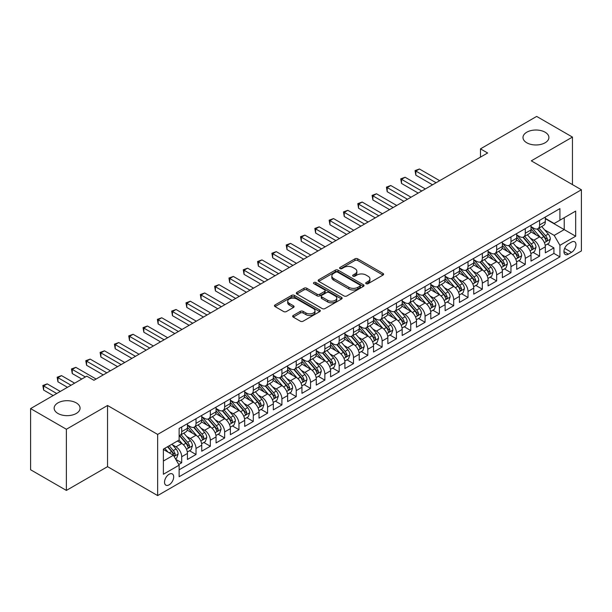 <?xml version="1.0" encoding="UTF-8"?>
<svg xmlns="http://www.w3.org/2000/svg" width="612" height="612" viewBox="0 0 612 612"><rect width="100%" height="100%" fill="white"/><g stroke="black" fill="none" stroke-linecap="round" stroke-linejoin="round"><path stroke-width="0.92" d="M366.129 283.685A1.392 0.803 0 0 0 368.095 283.685L383.028 275.063A1.989 1.147 0 0 0 383.609 274.252A1.989 1.147 0 0 0 383.028 273.442L357.737 258.838A1.989 1.147 0 0 0 354.922 258.838L339.997 267.459A1.392 0.803 0 0 0 339.584 268.033A1.392 0.803 0 0 0 339.997 268.599A1.392 0.803 0 0 0 341.963 268.599L343.89 267.482A6.357 3.672 0 0 1 352.887 267.482L354.998 268.699A6.357 3.672 0 0 1 356.857 271.292A6.357 3.672 0 0 1 354.998 273.893L353.063 275.01A1.392 0.803 0 0 0 352.657 275.576A1.392 0.803 0 0 0 353.063 276.142A1.392 0.803 0 0 0 355.029 276.142L356.964 275.025A6.357 3.672 0 0 1 365.953 275.025L368.064 276.242A6.357 3.672 0 0 1 369.923 278.843A6.357 3.672 0 0 1 368.064 281.436L366.129 282.553A1.392 0.803 0 0 0 365.724 283.119A1.392 0.803 0 0 0 366.129 283.685L366.129 282.553M76.27 402.887A12.959 7.482 0 0 0 62.149 401.265A12.959 7.482 0 0 0 54.147 408.181A12.959 7.482 0 0 0 57.941 413.467A12.959 7.482 0 0 0 72.063 415.089A12.959 7.482 0 0 0 80.065 408.181A12.959 7.482 0 0 0 76.27 402.887M545.108 132.207A12.959 7.482 0 0 0 530.986 130.585A12.959 7.482 0 0 0 522.992 137.493A12.959 7.482 0 0 0 526.787 142.787A12.959 7.482 0 0 0 540.909 144.401A12.959 7.482 0 0 0 548.903 137.493A12.959 7.482 0 0 0 545.108 132.207M169.103 484.834A6.48 3.741 120 0 0 173.341 479.127A6.48 3.741 120 0 0 172.347 473.94A6.48 3.741 120 0 0 169.103 474.262A6.48 3.741 120 0 0 164.873 479.969A6.48 3.741 120 0 0 165.867 485.155A6.48 3.741 120 0 0 169.103 484.834M293.24 315.471A1.989 1.147 0 0 0 292.651 316.282A1.989 1.147 0 0 0 293.24 317.093L300.331 321.185A1.989 1.147 0 0 0 303.147 321.185L319.724 311.615A1.989 1.147 0 0 0 320.305 310.804A1.989 1.147 0 0 0 319.724 309.993L294.433 295.389A1.989 1.147 0 0 0 291.618 295.389L275.04 304.96A1.989 1.147 0 0 0 274.459 305.77A1.989 1.147 0 0 0 275.04 306.589L283.608 311.531A1.989 1.147 0 0 0 286.424 311.531L293.515 307.438A1.989 1.147 0 0 0 294.097 306.627A1.989 1.147 0 0 0 293.515 305.816L289.269 303.361A5.317 3.068 0 0 1 287.709 301.188A5.317 3.068 0 0 1 290.991 298.358A5.317 3.068 0 0 1 296.782 299.023L313.436 308.632A5.317 3.068 0 0 1 314.996 310.804A5.317 3.068 0 0 1 311.715 313.642A5.317 3.068 0 0 1 305.916 312.977L303.147 311.37A1.989 1.147 0 0 0 300.331 311.37L293.24 315.471L293.24 317.093M107.544 405.488L66.387 429.257L30.6 408.594L30.6 469.756L66.387 490.419L107.544 466.658L157.651 495.582L157.651 434.421L107.544 405.488L107.544 466.658M572.449 184.602L572.449 137.08L531.293 160.841L581.4 189.774L157.651 434.421M572.449 137.08L536.663 116.418L480.474 148.861L480.474 157.123M30.6 408.594L86.789 376.151L93.95 380.282L487.634 152.992L480.474 148.861M344.036 295.956A1.989 1.147 0 0 0 346.843 295.956L363.429 286.385A1.989 1.147 0 0 0 364.01 285.575A1.989 1.147 0 0 0 363.429 284.764L338.13 270.16A1.989 1.147 0 0 0 335.322 270.16L318.737 279.73A1.989 1.147 0 0 0 318.156 280.541A1.989 1.147 0 0 0 318.737 281.352L344.036 295.956M314.446 283.991A1.392 0.803 0 0 1 315.861 284.182L315.861 282.53L341.572 297.378A1.989 1.147 0 0 1 342.154 298.189A1.989 1.147 0 0 1 341.572 299L324.995 308.57A1.989 1.147 0 0 1 322.18 308.57L296.889 293.967L296.889 292.345A1.989 1.147 0 0 0 296.307 293.156A1.989 1.147 0 0 0 296.889 293.967M296.889 292.345L303.988 288.252A1.989 1.147 0 0 1 306.796 288.252L317.054 294.173A1.989 1.147 0 0 0 319.862 294.173L324.574 291.457A1.989 1.147 0 0 0 325.156 290.646A1.989 1.147 0 0 0 324.574 289.836L313.895 283.67A1.392 0.803 0 0 1 313.482 283.096A1.392 0.803 0 0 1 314.346 282.354A1.392 0.803 0 0 1 315.861 282.53M178.735 464.485L181.703 462.771L175.759 459.337M172.385 444.74L175.981 446.821A8.101 4.674 60 0 1 181.703 456.736L187.433 453.431L187.433 459.467L196.016 454.502L189.506 450.746M186.698 436.478L190.294 438.552A8.101 4.674 60 0 1 196.016 448.474L201.746 445.161L201.746 451.197L210.337 446.24L203.819 442.476M201.011 428.209L204.607 430.29A8.101 4.674 60 0 1 210.337 440.204L216.059 436.899L216.059 442.935L224.65 437.978L218.14 434.214M215.332 419.947L218.928 422.02A8.101 4.674 60 0 1 224.65 431.942L230.38 428.637L230.38 434.665L238.963 429.708L232.453 425.944M229.645 411.685L233.241 413.758A8.101 4.674 60 0 1 238.963 423.672L244.693 420.368L244.693 426.403L253.284 421.446L246.766 417.682M243.958 403.415L247.554 405.488A8.101 4.674 60 0 1 253.284 415.41L259.006 412.106L259.006 418.141L267.597 413.177L261.087 409.42M258.279 395.153L261.875 397.226A8.101 4.674 60 0 1 267.597 407.148L273.327 403.836L273.327 409.872L281.91 404.914L275.4 401.151M272.592 386.883L276.188 388.964A8.101 4.674 60 0 1 281.91 398.879L287.64 395.574L287.64 401.61L296.231 396.645L289.713 392.889M286.906 378.621L290.501 380.695A8.101 4.674 60 0 1 296.231 390.617L301.953 387.312L301.953 393.34L310.544 388.383L304.034 384.619M301.226 370.359L304.822 372.433A8.101 4.674 60 0 1 310.544 382.347L316.274 379.042L316.274 385.078L324.857 380.121L318.347 376.357M315.54 362.09L319.135 364.163A8.101 4.674 60 0 1 324.857 374.085L330.587 370.78L330.587 376.808L339.178 371.851L332.66 368.095M329.853 353.828L333.448 355.901A8.101 4.674 60 0 1 339.178 365.815L344.9 362.511L344.9 368.546L353.491 363.589L346.981 359.825M344.173 345.558L347.769 347.639A8.101 4.674 60 0 1 353.491 357.553L359.221 354.249L359.221 360.284L367.812 355.32L361.294 351.563M358.487 337.296L362.082 339.369A8.101 4.674 60 0 1 367.812 349.291L373.534 345.987L373.534 352.015L382.125 347.058L375.607 343.294M372.8 329.026L376.395 331.107A8.101 4.674 60 0 1 382.125 341.022L387.847 337.717L387.847 343.753L396.438 338.796L389.928 335.032M387.121 320.764L390.716 322.838A8.101 4.674 60 0 1 396.438 332.76L402.168 329.455L402.168 335.483L410.759 330.526L404.241 326.77M401.434 312.502L405.029 314.576A8.101 4.674 60 0 1 410.759 324.49L416.481 321.185L416.481 327.221L425.072 322.264L418.554 318.5M415.755 304.233L419.342 306.314A8.101 4.674 60 0 1 425.072 316.228L430.794 312.923L430.794 318.959L439.385 313.994L432.875 310.238M430.068 295.971L433.663 298.044A8.101 4.674 60 0 1 439.385 307.966L445.115 304.654L445.115 310.689L453.706 305.732L447.188 301.968M444.381 287.701L447.976 289.782A8.101 4.674 60 0 1 453.706 299.696L459.428 296.392L459.428 302.427L468.019 297.47L461.502 293.706M458.702 279.439L462.289 281.512A8.101 4.674 60 0 1 468.019 291.434L473.742 288.13L473.742 294.158L482.332 289.201L475.822 285.444M473.015 271.177L476.61 273.25A8.101 4.674 60 0 1 482.332 283.165L488.062 279.86L488.062 285.896L496.653 280.939L490.136 277.175M487.328 262.908L490.923 264.981A8.101 4.674 60 0 1 496.653 274.903L502.376 271.598L502.376 277.634L510.966 272.669L504.456 268.913M501.649 254.646L505.237 256.719A8.101 4.674 60 0 1 510.966 266.641L516.696 263.328L516.696 269.364L525.28 264.407L518.769 260.643M515.962 246.376L519.557 248.457A8.101 4.674 60 0 1 525.28 258.371L531.009 255.066L531.009 261.102L539.6 256.137L539.6 250.109A8.101 4.674 -120 0 0 533.871 240.187L530.275 238.114M533.083 252.381L539.6 256.137M187.433 453.431A8.101 4.674 -120 0 0 181.703 443.509L177.411 441.03M201.746 445.161A8.101 4.674 -120 0 0 196.016 435.247L187.165 430.137M216.059 436.899A8.101 4.674 -120 0 0 210.337 426.985L201.478 421.867M230.38 428.637A8.101 4.674 -120 0 0 224.65 418.715L215.799 413.605M244.693 420.368A8.101 4.674 -120 0 0 238.963 410.453L230.112 405.343M259.006 412.106A8.101 4.674 -120 0 0 253.284 402.183L244.425 397.073M273.327 403.836A8.101 4.674 -120 0 0 267.597 393.921L258.746 388.811M287.64 395.574A8.101 4.674 -120 0 0 281.91 385.652L273.059 380.542M301.953 387.312A8.101 4.674 -120 0 0 296.231 377.39L287.38 372.28M316.274 379.042A8.101 4.674 -120 0 0 310.544 369.128L301.693 364.01M330.587 370.78A8.101 4.674 -120 0 0 324.857 360.858L316.006 355.748M344.9 362.511A8.101 4.674 -120 0 0 339.178 352.596L330.327 347.486M359.221 354.249A8.101 4.674 -120 0 0 353.491 344.327L344.64 339.216M373.534 345.987A8.101 4.674 -120 0 0 367.812 336.065L358.953 330.954M387.847 337.717A8.101 4.674 -120 0 0 382.125 327.803L373.274 322.685M402.168 329.455A8.101 4.674 -120 0 0 396.438 319.533L387.587 314.423M416.481 321.185A8.101 4.674 -120 0 0 410.759 311.271L401.9 306.161M430.794 312.923A8.101 4.674 -120 0 0 425.072 303.001L416.221 297.891M445.115 304.654A8.101 4.674 -120 0 0 439.385 294.739L430.534 289.629M459.428 296.392A8.101 4.674 -120 0 0 453.706 286.477L444.848 281.359M473.742 288.13A8.101 4.674 -120 0 0 468.019 278.208L459.168 273.097M488.062 279.86A8.101 4.674 -120 0 0 482.332 269.946L473.481 264.835M502.376 271.598A8.101 4.674 -120 0 0 496.653 261.676L487.795 256.566M516.696 263.328A8.101 4.674 -120 0 0 510.966 253.414L502.115 248.304M531.009 255.066A8.101 4.674 -120 0 0 525.28 245.144L516.429 240.034M571.524 242.092L568.372 243.905A6.273 3.626 120 0 0 564.272 249.436A6.273 3.626 120 0 0 565.236 254.47A6.273 3.626 120 0 0 568.372 254.156L571.524 252.335A6.273 3.626 120 0 0 575.624 246.812A6.273 3.626 120 0 0 574.66 241.778A6.273 3.626 120 0 0 571.524 242.092M157.651 495.582L581.4 250.935L581.4 189.774M163.381 461.035L173.403 455.252L179.125 465.166L179.125 476.74L559.926 256.887L559.926 245.313L554.197 235.398L544.596 229.852M179.125 465.166L163.381 474.254L163.381 449.132L179.125 440.043L179.125 428.469L559.926 208.615L559.926 220.19L575.67 211.094L575.67 236.224L559.926 245.313M187.433 424.996L190.294 426.648A8.101 4.674 60 0 0 194.341 427.054L200.07 423.749A8.101 4.674 -120 0 0 201.746 420.039L201.746 415.41M201.746 416.734L204.607 418.386A8.101 4.674 60 0 0 208.654 418.784L214.384 415.479A8.101 4.674 -120 0 0 216.059 411.777L216.059 407.141M216.059 408.464L218.928 410.117A8.101 4.674 60 0 0 222.975 410.522L228.697 407.217A8.101 4.674 -120 0 0 230.38 403.507L230.38 398.879M230.38 400.202L233.241 401.854A8.101 4.674 60 0 0 237.288 402.252L243.018 398.947A8.101 4.674 -120 0 0 244.693 395.245L244.693 390.617M244.693 391.94L247.554 393.593A8.101 4.674 60 0 0 251.608 393.99L257.331 390.685A8.101 4.674 -120 0 0 259.006 386.975L259.006 382.347M259.006 383.67L261.875 385.323A8.101 4.674 60 0 0 265.922 385.728L271.644 382.416A8.101 4.674 -120 0 0 273.327 378.713L273.327 374.085M273.327 375.408L276.188 377.061A8.101 4.674 60 0 0 280.235 377.459L285.965 374.154A8.101 4.674 -120 0 0 287.64 370.444L287.64 365.815M287.64 367.139L290.501 368.791A8.101 4.674 60 0 0 294.556 369.197L300.278 365.892A8.101 4.674 -120 0 0 301.953 362.182L301.953 357.553M301.953 358.877L304.822 360.529A8.101 4.674 60 0 0 308.869 360.927L314.591 357.622A8.101 4.674 -120 0 0 316.274 353.92L316.274 349.291M316.274 350.615L319.135 352.267A8.101 4.674 60 0 0 323.182 352.665L328.912 349.36A8.101 4.674 -120 0 0 330.587 345.65L330.587 341.022M330.587 342.345L333.448 343.998A8.101 4.674 60 0 0 337.503 344.403L343.225 341.091A8.101 4.674 -120 0 0 344.9 337.388L344.9 332.76M344.9 334.083L347.769 335.736A8.101 4.674 60 0 0 351.816 336.133L357.538 332.829A8.101 4.674 -120 0 0 359.221 329.118L359.221 324.49M359.221 325.813L362.082 327.466A8.101 4.674 60 0 0 366.129 327.871L371.859 324.567A8.101 4.674 -120 0 0 373.534 320.856L373.534 316.228M373.534 317.552L376.395 319.204A8.101 4.674 60 0 0 380.45 319.602L386.172 316.297A8.101 4.674 -120 0 0 387.847 312.594L387.847 307.966M387.847 309.282L390.716 310.942A8.101 4.674 60 0 0 394.763 311.34L400.493 308.035A8.101 4.674 -120 0 0 402.168 304.325L402.168 299.696M402.168 301.02L405.029 302.672A8.101 4.674 60 0 0 409.076 303.078L414.806 299.765A8.101 4.674 -120 0 0 416.481 296.063L416.481 291.434M416.481 292.758L419.342 294.41A8.101 4.674 60 0 0 423.397 294.808L429.119 291.503A8.101 4.674 -120 0 0 430.794 287.793L430.794 283.165M430.794 284.488L433.663 286.141A8.101 4.674 60 0 0 437.71 286.546L443.44 283.241A8.101 4.674 -120 0 0 445.115 279.531L445.115 274.903M445.115 276.226L447.976 277.879A8.101 4.674 60 0 0 452.023 278.276L457.753 274.972A8.101 4.674 -120 0 0 459.428 271.269L459.428 266.633M459.428 267.957L462.289 269.609A8.101 4.674 60 0 0 466.344 270.014L472.066 266.71A8.101 4.674 -120 0 0 473.742 262.999L473.742 258.371M473.742 259.695L476.61 261.347A8.101 4.674 60 0 0 480.657 261.745L486.387 258.44A8.101 4.674 -120 0 0 488.062 254.737L488.062 250.109M488.062 251.433L490.923 253.085A8.101 4.674 60 0 0 494.97 253.483L500.7 250.178A8.101 4.674 -120 0 0 502.376 246.468L502.376 241.839M502.376 243.163L505.237 244.815A8.101 4.674 60 0 0 509.291 245.221L515.013 241.916A8.101 4.674 -120 0 0 516.696 238.206L516.696 233.577M516.696 234.901L519.557 236.553A8.101 4.674 60 0 0 523.604 236.951L529.334 233.646A8.101 4.674 -120 0 0 531.009 229.936L531.009 225.308M179.125 469.794L553.914 253.414L553.914 247.875L545.323 252.833L545.323 246.804A8.101 4.674 -120 0 0 539.6 236.882L530.742 231.772M531.009 226.631L533.871 228.284A8.101 4.674 -120 0 0 537.917 228.689A8.101 4.674 -120 0 0 539.6 224.979L539.6 220.351M537.917 228.689L543.647 225.384A8.101 4.674 -120 0 0 545.323 221.674L545.323 217.046M181.703 426.977L181.703 431.613A8.101 4.674 60 0 1 180.027 435.316A8.101 4.674 60 0 1 179.125 435.645M180.027 435.316L185.75 432.011A8.101 4.674 -120 0 0 187.433 428.301L187.433 423.672M196.016 418.715L196.016 423.343A8.101 4.674 60 0 1 194.341 427.054M210.337 410.453L210.337 415.081A8.101 4.674 60 0 1 208.654 418.784M224.65 402.183L224.65 406.812A8.101 4.674 60 0 1 222.975 410.522M238.963 393.921L238.963 398.55A8.101 4.674 60 0 1 237.288 402.252M253.284 385.652L253.284 390.28A8.101 4.674 60 0 1 251.608 393.99M267.597 377.39L267.597 382.018A8.101 4.674 60 0 1 265.922 385.728M281.91 369.128L281.91 373.756A8.101 4.674 60 0 1 280.235 377.459M296.231 360.858L296.231 365.486A8.101 4.674 60 0 1 294.556 369.197M310.544 352.596L310.544 357.224A8.101 4.674 60 0 1 308.869 360.927M324.857 344.327L324.857 348.955A8.101 4.674 60 0 1 323.182 352.665M339.178 336.065L339.178 340.693A8.101 4.674 60 0 1 337.503 344.403M353.491 327.803L353.491 332.431A8.101 4.674 60 0 1 351.816 336.133M367.812 319.533L367.812 324.161A8.101 4.674 60 0 1 366.129 327.871M382.125 311.271L382.125 315.899A8.101 4.674 60 0 1 380.45 319.602M396.438 303.001L396.438 307.629A8.101 4.674 60 0 1 394.763 311.34M410.759 294.739L410.759 299.367A8.101 4.674 60 0 1 409.076 303.078M425.072 286.47L425.072 291.105A8.101 4.674 60 0 1 423.397 294.808M439.385 278.208L439.385 282.836A8.101 4.674 60 0 1 437.71 286.546M453.706 269.946L453.706 274.574A8.101 4.674 60 0 1 452.023 278.276M468.019 261.676L468.019 266.304A8.101 4.674 60 0 1 466.344 270.014M482.332 253.414L482.332 258.042A8.101 4.674 60 0 1 480.657 261.745M496.653 245.144L496.653 249.773A8.101 4.674 60 0 1 494.97 253.483M510.966 236.882L510.966 241.511A8.101 4.674 60 0 1 509.291 245.221M525.28 228.62L525.28 233.248A8.101 4.674 60 0 1 523.604 236.951M525.28 258.371L525.28 264.407M510.966 266.641L510.966 272.669M496.653 274.903L496.653 280.939M482.332 283.165L482.332 289.201M468.019 291.434L468.019 297.47M453.706 299.696L453.706 305.732M439.385 307.966L439.385 313.994M425.072 316.228L425.072 322.264M410.759 324.49L410.759 330.526M396.438 332.76L396.438 338.796M382.125 341.022L382.125 347.058M367.812 349.291L367.812 355.32M353.491 357.553L353.491 363.589M339.178 365.815L339.178 371.851M324.857 374.085L324.857 380.121M310.544 382.347L310.544 388.383M296.231 390.617L296.231 396.645M281.91 398.879L281.91 404.914M267.597 407.148L267.597 413.177M253.284 415.41L253.284 421.446M238.963 423.672L238.963 429.708M224.65 431.942L224.65 437.978M210.337 440.204L210.337 446.24M196.016 448.474L196.016 454.502M181.703 456.736L181.703 462.771M173.403 455.252L163.381 449.46M554.197 235.398L564.218 229.607L564.218 217.704L575.67 211.094M545.323 218.698L575.67 236.224M545.323 218.369L554.197 223.495L559.926 220.19M66.387 429.257L66.387 490.419M547.403 244.112L553.914 247.875M553.914 253.414L559.926 256.887M366.687 283.884L368.064 283.088A6.357 3.672 0 0 0 369.923 280.495L369.923 278.843M356.857 271.292L356.857 272.944A6.357 3.672 0 0 1 354.998 275.545L353.621 276.341M383.005 275.079L357.737 260.498A1.989 1.147 0 0 0 354.922 260.498L340.547 268.79M363.398 286.401L338.13 271.812A1.989 1.147 0 0 0 335.322 271.812L318.768 281.367M359.91 286.141A1.392 0.803 0 0 0 360.323 285.575A1.392 0.803 0 0 0 359.91 285.008L337.709 272.187A1.392 0.803 0 0 0 335.743 272.187L333.708 273.365A6.357 3.672 0 0 0 331.842 275.958A6.357 3.672 0 0 0 333.708 278.559L348.878 287.319A6.357 3.672 0 0 0 357.875 287.319L359.91 286.141L359.91 287.793A1.392 0.803 0 0 0 360.323 287.227L360.323 285.575M331.842 275.958L331.842 277.611A6.357 3.672 0 0 0 333.708 280.212L333.708 278.559M359.91 287.793L357.875 288.971A6.357 3.672 0 0 1 348.878 288.971L333.708 280.212M296.919 293.982L303.988 289.904L303.988 288.252M325.156 290.646L325.156 292.299A1.989 1.147 0 0 1 324.574 293.11L319.862 295.825A1.989 1.147 0 0 1 317.054 295.825L306.796 289.904A1.989 1.147 0 0 0 303.988 289.904M315.861 284.182L341.55 299.016M327.695 300.316A5.317 3.068 0 0 0 333.494 300.982A5.317 3.068 0 0 0 336.776 298.151A5.317 3.068 0 0 0 335.215 295.978L329.348 292.59A1.989 1.147 0 0 0 326.54 292.59L321.836 295.305A1.989 1.147 0 0 0 321.246 296.116A1.989 1.147 0 0 0 321.836 296.935L327.695 300.316L327.695 301.968A5.317 3.068 0 0 0 333.494 302.634A5.317 3.068 0 0 0 336.776 299.803L336.776 298.151M321.246 296.116L321.246 297.776A1.989 1.147 0 0 0 321.836 298.587L321.836 296.935M327.695 301.968L321.836 298.587M314.996 310.804L314.996 312.457A5.317 3.068 0 0 1 311.715 315.295A5.317 3.068 0 0 1 305.916 314.629L303.147 313.023A1.989 1.147 0 0 0 300.331 313.023L293.263 317.108M287.709 301.188L287.709 302.841A5.317 3.068 0 0 0 289.269 305.013L289.269 303.361M293.492 307.453L289.269 305.013M319.701 311.63L294.433 297.042A1.989 1.147 0 0 0 291.618 297.042L275.063 306.604M545.2 245.381L548.903 243.247L550.333 239.116A5.363 3.098 -120 0 0 548.245 234.075L541.704 226.501M540.396 237.402L532.639 228.421A15.491 8.943 -120 0 0 531.009 226.723M536.143 234.886L531.797 229.86A12.86 7.42 -120 0 0 531.009 228.995M439.676 180.678L419.419 168.989L415.839 171.054L415.839 175.185L432.516 184.809M537.191 228.98L543.808 236.637A5.363 3.098 60 0 1 545.72 240.332C546.524 241.411 547.097 241.082 547.434 239.346A5.363 3.098 -120 0 0 545.522 235.651L538.981 228.077M537.581 228.857L544.688 237.081A2.731 1.576 60 0 1 545.376 238.152L547.434 239.346M545.72 240.332L546.111 240.967M415.839 175.185L415.051 170.595L436.096 182.743M415.051 170.595L419.419 168.989M530.887 253.651L534.59 251.509L536.02 247.378A5.363 3.098 -120 0 0 533.932 242.344L527.391 234.771M526.075 245.672L518.318 236.691A15.491 8.943 -120 0 0 516.696 234.985M521.822 243.148L517.484 238.129A12.86 7.42 -120 0 0 516.696 237.265M425.355 188.947L405.098 177.25L401.526 179.316L401.526 183.447L418.203 193.078M522.878 237.242L529.495 244.907A5.363 3.098 60 0 1 531.407 248.602C532.211 249.681 532.784 249.352 533.121 247.608A5.363 3.098 -120 0 0 531.208 243.913L524.668 236.339M523.268 237.119L530.375 245.351A2.731 1.576 60 0 1 531.063 246.422L533.121 247.608M531.407 248.602L531.797 249.237M401.526 183.447L400.738 178.865L421.775 191.013M400.738 178.865L405.098 177.25M516.574 261.913L520.269 259.779L521.699 255.648A5.363 3.098 -120 0 0 519.611 250.606L513.07 243.033M511.762 253.934L504.005 244.953A15.491 8.943 -120 0 0 502.376 243.255M507.509 251.417L503.171 246.391A12.86 7.42 -120 0 0 502.376 245.527M411.042 197.209L390.785 185.513L387.205 187.578L387.205 191.717L403.882 201.34M508.557 245.511L515.174 253.169A5.363 3.098 60 0 1 517.086 256.864C517.897 257.943 518.463 257.614 518.808 255.87A5.363 3.098 -120 0 0 516.895 252.175L510.354 244.601M508.947 245.381L516.054 253.613A2.731 1.576 60 0 1 516.75 254.684L518.808 255.87M517.086 256.864L517.477 257.499M387.205 191.717L386.417 187.127L407.462 199.275M386.417 187.127L390.785 185.513M502.253 270.175L505.956 268.041L507.386 263.91A5.363 3.098 -120 0 0 505.298 258.868L498.757 251.303M497.449 262.204L489.692 253.223A15.491 8.943 -120 0 0 488.062 251.517M493.196 259.679L488.85 254.661A12.86 7.42 -120 0 0 488.062 253.796M396.729 205.471L376.472 193.782L372.892 195.848L372.892 199.979L389.569 209.61M494.244 253.773L500.861 261.431A5.363 3.098 60 0 1 502.773 265.134C503.577 266.212 504.15 265.876 504.487 264.139A5.363 3.098 -120 0 0 502.574 260.444L496.034 252.871M494.634 253.651L501.741 261.882A2.731 1.576 60 0 1 502.429 262.946L504.487 264.139M502.773 265.134L503.163 265.769M372.892 199.979L372.104 195.389L393.149 207.544M372.104 195.389L376.472 193.782M487.94 278.445L491.643 276.31L493.073 272.172A5.363 3.098 -120 0 0 490.985 267.138L484.444 259.565M483.128 270.466L475.371 261.485A15.491 8.943 -120 0 0 473.742 259.786M478.875 267.949L474.537 262.923A12.86 7.42 -120 0 0 473.742 262.058M382.408 213.741L362.151 202.044L358.578 204.11L358.578 208.241L375.255 217.872M479.93 262.043L486.548 269.701A5.363 3.098 60 0 1 488.46 273.396C489.263 274.474 489.837 274.145 490.174 272.401A5.363 3.098 -120 0 0 488.261 268.706L481.721 261.133M480.321 261.913L487.427 270.144A2.731 1.576 60 0 1 488.116 271.215L490.174 272.401M488.46 273.396L488.85 274.031M358.578 208.241L357.791 203.658L378.828 215.807M357.791 203.658L362.151 202.044M473.627 286.707L477.322 284.572L478.752 280.441A5.363 3.098 -120 0 0 476.664 275.4L470.123 267.827M468.815 278.735L461.058 269.754A15.491 8.943 -120 0 0 459.428 268.048M464.562 276.211L460.224 271.185A12.86 7.42 -120 0 0 459.428 270.328M368.095 222.003L347.838 210.314L344.258 212.379L344.258 216.51L360.935 226.142M465.61 270.305L472.227 277.963A5.363 3.098 60 0 1 474.139 281.658C474.95 282.736 475.516 282.407 475.861 280.671A5.363 3.098 -120 0 0 473.948 276.976L467.407 269.402M466 270.183L473.107 278.406A2.731 1.576 60 0 1 473.795 279.477L475.861 280.671M474.139 281.658L474.529 282.293M344.258 216.51L343.47 211.92L364.515 224.069M343.47 211.92L347.838 210.314M459.306 294.976L463.009 292.834L464.439 288.703A5.363 3.098 -120 0 0 462.351 283.67L455.81 276.096M454.502 286.997L446.745 278.016A15.491 8.943 -120 0 0 445.115 276.31M450.241 284.481L445.903 279.454A12.86 7.42 -120 0 0 445.115 278.59M353.782 230.273L333.525 218.576L329.945 220.641L329.945 224.772L346.622 234.404M451.296 278.567L457.914 286.232A5.363 3.098 60 0 1 459.826 289.927C460.629 291.006 461.203 290.677 461.54 288.933A5.363 3.098 -120 0 0 459.627 285.238L453.087 277.664M451.687 278.445L458.793 286.676A2.731 1.576 60 0 1 459.482 287.747L461.54 288.933M459.826 289.927L460.216 290.562M329.945 224.772L329.157 220.19L350.202 232.338M329.157 220.19L333.525 218.576M444.993 303.238L448.695 301.104L450.126 296.973A5.363 3.098 -120 0 0 448.038 291.932L441.497 284.358M440.181 295.259L432.424 286.278A15.491 8.943 -120 0 0 430.794 284.58M435.928 292.743L431.59 287.716A12.86 7.42 -120 0 0 430.794 286.852M339.461 238.535L319.204 226.838L315.624 228.903L315.624 233.042L332.308 242.666M436.983 286.837L443.593 294.494A5.363 3.098 60 0 1 445.513 298.189C446.316 299.268 446.89 298.939 447.227 297.202A5.363 3.098 -120 0 0 445.314 293.5L438.773 285.926M437.373 286.707L444.48 294.938A2.731 1.576 60 0 1 445.169 296.009L447.227 297.202M445.513 298.189L445.903 298.824M315.624 233.042L314.843 228.452L335.881 240.6M314.843 228.452L319.204 226.838M430.68 311.5L434.375 309.366L435.805 305.235A5.363 3.098 -120 0 0 433.717 300.201L427.176 292.628M425.868 303.529L418.111 294.548A15.491 8.943 -120 0 0 416.481 292.842M421.614 301.005L417.277 295.986A12.86 7.42 -120 0 0 416.481 295.122M325.148 246.804L304.891 235.107L301.311 237.173L301.311 241.304L317.988 250.935M422.663 295.099L429.28 302.756A5.363 3.098 60 0 1 431.192 306.459C432.003 307.538 432.569 307.201 432.913 305.464A5.363 3.098 -120 0 0 431.001 301.77L424.46 294.196M423.053 294.976L430.159 303.208A2.731 1.576 60 0 1 430.848 304.271L432.913 305.464M431.192 306.459L431.582 307.094M301.311 241.304L300.523 236.714L321.568 248.87M300.523 236.714L304.891 235.107M416.359 319.77L420.062 317.636L421.492 313.497A5.363 3.098 -120 0 0 419.404 308.463L412.863 300.89M411.555 311.791L403.798 302.81A15.491 8.943 -120 0 0 402.168 301.112M407.294 309.274L402.956 304.248A12.86 7.42 -120 0 0 402.168 303.384M310.835 255.066L290.578 243.369L286.997 245.435L286.997 249.574L303.674 259.197M408.349 303.368L414.967 311.026A5.363 3.098 60 0 1 416.879 314.721C417.682 315.8 418.256 315.471 418.593 313.727A5.363 3.098 -120 0 0 416.68 310.032L410.139 302.458M408.739 303.238L415.846 311.47A2.731 1.576 60 0 1 416.535 312.541L418.593 313.727M416.879 314.721L417.269 315.356M286.997 249.574L286.209 244.984L307.255 257.132M286.209 244.984L290.578 243.369M402.046 328.032L405.748 325.898L407.179 321.767A5.363 3.098 -120 0 0 405.09 316.725L398.55 309.152M397.234 320.061L389.477 311.08A15.491 8.943 -120 0 0 387.847 309.374M392.981 317.536L388.643 312.518A12.86 7.42 -120 0 0 387.847 311.653M296.514 263.328L276.257 251.639L272.677 253.705L272.677 257.836L289.354 267.467M394.036 311.63L400.646 319.288A5.363 3.098 60 0 1 402.558 322.983C403.369 324.062 403.943 323.733 404.28 321.996A5.363 3.098 -120 0 0 402.367 318.301L395.826 310.728M394.419 311.508L401.533 319.739A2.731 1.576 60 0 1 402.222 320.803L404.28 321.996M402.558 322.983L402.948 323.626M272.677 257.836L271.896 253.246L292.934 265.394M271.896 253.246L276.257 251.639M387.733 336.302L391.428 334.167L392.858 330.029A5.363 3.098 -120 0 0 390.77 324.995L384.229 317.421M382.921 328.323L375.164 319.342A15.491 8.943 -120 0 0 373.534 317.636M378.667 325.806L374.33 320.78A12.86 7.42 -120 0 0 373.534 319.915M282.201 271.598L261.944 259.901L258.363 261.967L258.363 266.098L275.04 275.729M379.715 319.892L386.333 327.558A5.363 3.098 60 0 1 388.245 331.253C389.056 332.331 389.622 332.002 389.966 330.258A5.363 3.098 -120 0 0 388.054 326.563L381.513 318.99M380.106 319.77L387.212 328.001A2.731 1.576 60 0 1 387.901 329.072L389.966 330.258M388.245 331.253L388.635 331.888M258.363 266.098L257.575 261.515L278.621 273.663M257.575 261.515L261.944 259.901M373.412 344.564L377.114 342.429L378.545 338.298A5.363 3.098 -120 0 0 376.457 333.257L369.916 325.683M368.608 336.585L360.851 327.604A15.491 8.943 -120 0 0 359.221 325.905M364.347 334.068L360.009 329.042A12.86 7.42 -120 0 0 359.221 328.177M267.88 279.86L247.63 268.163L244.05 270.236L244.05 274.367L260.727 283.991M365.402 328.162L372.019 335.82A5.363 3.098 60 0 1 373.932 339.515C374.735 340.593 375.309 340.264 375.646 338.528A5.363 3.098 -120 0 0 373.733 334.825L367.192 327.259M365.792 328.032L372.899 336.263A2.731 1.576 60 0 1 373.588 337.334L375.646 338.528M373.932 339.515L374.322 340.15M244.05 274.367L243.262 269.777L264.308 281.925M243.262 269.777L247.63 268.163M359.099 352.833L362.801 350.691L364.232 346.56A5.363 3.098 -120 0 0 362.143 341.527L355.595 333.953M354.287 344.854L346.53 335.873A15.491 8.943 -120 0 0 344.9 334.167M350.033 342.33L345.696 337.311A12.86 7.42 -120 0 0 344.9 336.447M253.567 288.13L233.31 276.433L229.73 278.498L229.73 282.629L246.407 292.261M351.089 336.424L357.699 344.089A5.363 3.098 60 0 1 359.611 347.784C360.422 348.863 360.996 348.526 361.332 346.79A5.363 3.098 -120 0 0 359.42 343.095L352.879 335.521M351.472 336.302L358.586 344.533A2.731 1.576 60 0 1 359.275 345.604L361.332 346.79M359.611 347.784L360.001 348.419M229.73 282.629L228.942 278.047L249.987 290.195M228.942 278.047L233.31 276.433M344.786 361.095L348.48 358.961L349.911 354.822A5.363 3.098 -120 0 0 347.823 349.789L341.282 342.215M339.974 353.116L332.217 344.135A15.491 8.943 -120 0 0 330.587 342.437M335.72 350.6L331.383 345.573A12.86 7.42 -120 0 0 330.587 344.709M239.254 296.392L218.997 284.695L215.416 286.76L215.416 290.899L232.093 300.523M336.768 344.694L343.386 352.351A5.363 3.098 60 0 1 345.298 356.046C346.101 357.125 346.675 356.796 347.019 355.052A5.363 3.098 -120 0 0 345.107 351.357L338.566 343.783M337.158 344.564L344.265 352.795A2.731 1.576 60 0 1 344.954 353.866L347.019 355.052M345.298 356.046L345.688 356.681M215.416 290.899L214.628 286.309L235.674 298.457M214.628 286.309L218.997 284.695M330.465 369.357L334.167 367.223L335.598 363.092A5.363 3.098 -120 0 0 333.509 358.051L326.969 350.477M325.653 361.386L317.896 352.405A15.491 8.943 -120 0 0 316.274 350.699M321.399 358.862L317.062 353.843A12.86 7.42 -120 0 0 316.274 352.979M224.933 304.654L204.683 292.964L201.103 295.03L201.103 299.161L217.78 308.792M322.455 352.956L329.072 360.613A5.363 3.098 60 0 1 330.985 364.308C331.788 365.387 332.362 365.058 332.698 363.321A5.363 3.098 -120 0 0 330.786 359.627L324.245 352.053M322.845 352.833L329.952 361.065A2.731 1.576 60 0 1 330.641 362.128L332.698 363.321M330.985 364.308L331.375 364.951M201.103 299.161L200.315 294.571L221.36 306.727M200.315 294.571L204.683 292.964M316.152 377.627L319.854 375.493L321.285 371.354A5.363 3.098 -120 0 0 319.189 366.32L312.648 358.747M311.34 369.648L303.583 360.667A15.491 8.943 -120 0 0 301.953 358.961M307.086 367.131L302.749 362.105A12.86 7.42 -120 0 0 301.953 361.241M210.62 312.923L190.363 301.226L186.782 303.292L186.782 307.423L203.459 317.054M308.142 361.218L314.752 368.883A5.363 3.098 60 0 1 316.664 372.578C317.475 373.657 318.049 373.328 318.385 371.583A5.363 3.098 -120 0 0 316.473 367.888L309.932 360.315M308.524 361.095L315.639 369.327A2.731 1.576 60 0 1 316.327 370.398L318.385 371.583M316.664 372.578L317.054 373.213M186.782 307.423L185.994 302.841L207.04 314.989M185.994 302.841L190.363 301.226M301.838 385.889L305.533 383.755L306.964 379.624A5.363 3.098 -120 0 0 304.875 374.582L298.335 367.009M297.027 377.91L289.269 368.929A15.491 8.943 -120 0 0 287.64 367.231M292.773 375.393L288.436 370.367A12.86 7.42 -120 0 0 287.64 369.503M196.307 321.185L176.049 309.496L172.469 311.562L172.469 315.693L189.146 325.316M293.821 369.487L300.438 377.145A5.363 3.098 60 0 1 302.351 380.84C303.154 381.919 303.728 381.59 304.072 379.853A5.363 3.098 -120 0 0 302.16 376.158L295.619 368.585M294.211 369.365L301.318 377.589A2.731 1.576 60 0 1 302.007 378.66L304.072 379.853M302.351 380.84L302.741 381.475M172.469 315.693L171.681 311.103L192.726 323.251M171.681 311.103L176.049 309.496M287.518 394.159L291.22 392.017L292.651 387.886A5.363 3.098 -120 0 0 290.562 382.852L284.022 375.278M282.706 386.18L274.949 377.199A15.491 8.943 -120 0 0 273.327 375.493M278.452 383.655L274.115 378.637A12.86 7.42 -120 0 0 273.327 377.772M181.986 329.455L161.736 317.758L158.156 319.824L158.156 323.955L174.833 333.586M279.508 377.749L286.125 385.415A5.363 3.098 60 0 1 288.038 389.11C288.841 390.188 289.415 389.859 289.751 388.115A5.363 3.098 -120 0 0 287.839 384.42L281.298 376.847M279.898 377.627L287.005 385.858A2.731 1.576 60 0 1 287.694 386.929L289.751 388.115M288.038 389.11L288.428 389.745M158.156 323.955L157.368 319.372L178.413 331.52M157.368 319.372L161.736 317.758M273.204 402.421L276.899 400.286L278.338 396.155A5.363 3.098 -120 0 0 276.242 391.114L269.701 383.54M268.393 394.442L260.635 385.461A15.491 8.943 -120 0 0 259.006 383.762M264.139 391.925L259.802 386.899A12.86 7.42 -120 0 0 259.006 386.034M167.673 337.717L147.415 326.02L143.835 328.086L143.835 332.224L160.512 341.848M265.195 386.019L271.805 393.677A5.363 3.098 60 0 1 273.717 397.372C274.528 398.45 275.102 398.121 275.438 396.377A5.363 3.098 -120 0 0 273.526 392.682L266.985 385.109M265.577 385.889L272.692 394.12A2.731 1.576 60 0 1 273.38 395.191L275.438 396.377M273.717 397.372L274.107 398.007M143.835 332.224L143.047 327.634L164.093 339.782M143.047 327.634L147.415 326.02M258.891 410.683L262.586 408.548L264.017 404.417A5.363 3.098 -120 0 0 261.928 399.376L255.388 391.81M254.079 402.711L246.322 393.73A15.491 8.943 -120 0 0 244.693 392.024M249.826 400.187L245.488 395.168A12.86 7.42 -120 0 0 244.693 394.304M153.36 345.979L133.102 334.29L129.522 336.355L129.522 340.486L146.199 350.118M250.874 394.281L257.491 401.939A5.363 3.098 60 0 1 259.404 405.641C260.207 406.72 260.781 406.383 261.125 404.647A5.363 3.098 -120 0 0 259.213 400.952L252.672 393.378M251.264 394.159L258.371 402.39A2.731 1.576 60 0 1 259.06 403.453L261.125 404.647M259.404 405.641L259.794 406.276M129.522 340.486L128.734 335.896L149.779 348.052M128.734 335.896L133.102 334.29M244.57 418.952L248.273 416.818L249.704 412.679A5.363 3.098 -120 0 0 247.615 407.646L241.074 400.072M239.759 410.973L232.002 401.992A15.491 8.943 -120 0 0 230.38 400.294M235.505 408.456L231.168 403.43A12.86 7.42 -120 0 0 230.38 402.566M139.039 354.249L118.782 342.552L115.209 344.617L115.209 348.748L131.886 358.38M236.561 402.551L243.178 410.208A5.363 3.098 60 0 1 245.091 413.903C245.894 414.982 246.468 414.653 246.804 412.909A5.363 3.098 -120 0 0 244.892 409.214L238.351 401.64M236.951 402.421L244.058 410.652A2.731 1.576 60 0 1 244.746 411.723L246.804 412.909M245.091 413.903L245.481 414.538M115.209 348.748L114.421 344.166L135.466 356.314M114.421 344.166L118.782 342.552M230.257 427.214L233.952 425.08L235.391 420.949A5.363 3.098 -120 0 0 233.294 415.908L226.754 408.334M225.445 419.243L217.688 410.262A15.491 8.943 -120 0 0 216.059 408.556M221.192 416.718L216.855 411.692A12.86 7.42 -120 0 0 216.059 410.836M124.726 362.511L104.468 350.821L100.888 352.887L100.888 357.018L117.565 366.649M222.24 410.813L228.857 418.47A5.363 3.098 60 0 1 230.77 422.165C231.581 423.244 232.155 422.915 232.491 421.178A5.363 3.098 -120 0 0 230.579 417.483L224.038 409.91M222.63 410.69L229.745 418.914A2.731 1.576 60 0 1 230.433 419.985L232.491 421.178M230.77 422.165L231.16 422.8M100.888 357.018L100.1 352.428L121.145 364.576M100.1 352.428L104.468 350.821M215.944 435.484L219.639 433.342L221.07 429.211A5.363 3.098 -120 0 0 218.981 424.177L212.44 416.604M211.132 427.505L203.375 418.524A15.491 8.943 -120 0 0 201.746 416.818M206.879 424.988L202.534 419.962A12.86 7.42 -120 0 0 201.746 419.098M110.412 370.78L90.155 359.083L86.575 361.149L86.575 365.28L103.252 374.911M207.927 419.075L214.544 426.74A5.363 3.098 60 0 1 216.457 430.435C217.26 431.514 217.834 431.185 218.178 429.44A5.363 3.098 -120 0 0 216.266 425.745L209.717 418.172M208.317 418.952L215.424 427.184A2.731 1.576 60 0 1 216.113 428.255L218.178 429.44M216.457 430.435L216.847 431.07M86.575 365.28L85.787 360.697L106.832 372.846M85.787 360.697L90.155 359.083M201.623 443.746L205.326 441.612L206.757 437.481A5.363 3.098 -120 0 0 204.668 432.439L198.127 424.866M196.812 435.767L189.054 426.786A15.491 8.943 -120 0 0 187.433 425.088M192.558 433.25L188.221 428.224A12.86 7.42 -120 0 0 187.433 427.36M96.092 379.042L75.834 367.345L72.262 369.411L72.262 373.55L81.779 379.042M193.614 427.344L200.231 435.002A5.363 3.098 60 0 1 202.144 438.697C202.947 439.776 203.521 439.447 203.857 437.71A5.363 3.098 -120 0 0 201.945 434.007L195.404 426.434M194.004 427.214L201.111 435.446A2.731 1.576 60 0 1 201.799 436.517L203.857 437.71M202.144 438.697L202.534 439.332M72.262 373.55L71.474 368.959L85.359 376.977M71.474 368.959L75.834 367.345M187.31 452.008L191.005 449.874L192.436 445.743A5.363 3.098 -120 0 0 190.347 440.709L183.807 433.135M182.498 444.037L179.071 440.066M178.245 441.512L177.687 440.869M74.618 383.173L61.521 375.615L57.941 377.68L57.941 381.812L67.465 387.312M179.293 435.606L185.91 443.264A5.363 3.098 60 0 1 187.823 446.967C188.634 448.045 189.207 447.709 189.544 445.972A5.363 3.098 -120 0 0 187.632 442.277L181.091 434.704M179.683 435.484L186.798 443.715A2.731 1.576 60 0 1 187.486 444.779L189.544 445.972M187.823 446.967L188.213 447.602M57.941 381.812L57.153 377.222L71.038 385.239M57.153 377.222L61.521 375.615M175.476 458.847L176.692 458.143L178.123 454.005A5.363 3.098 -120 0 0 176.034 448.971L171.918 444.205M168.07 452.169L164.758 448.336M163.932 449.782L163.381 449.147M60.305 391.443L47.208 383.877L43.628 385.942L43.628 390.081L53.145 395.574M167.481 446.768L171.597 451.534A5.363 3.098 60 0 1 173.51 455.229C174.313 456.307 174.887 455.978 175.231 454.234A5.363 3.098 -120 0 0 173.311 450.539L169.195 445.773M167.81 446.576L172.477 451.977A2.731 1.576 60 0 1 173.165 453.048L175.231 454.234M173.51 455.229L173.9 455.863M43.628 390.081L42.84 385.491L56.725 393.508M42.84 385.491L47.208 383.877M175.981 446.821L181.703 443.509M190.294 438.552L196.016 435.247M204.607 430.29L210.337 426.985M218.928 422.02L224.65 418.715M233.241 413.758L238.963 410.453M247.554 405.488L253.284 402.183M261.875 397.226L267.597 393.921M276.188 388.964L281.91 385.652M290.501 380.695L296.231 377.39M304.822 372.433L310.544 369.128M319.135 364.163L324.857 360.858M333.448 355.901L339.178 352.596M347.769 347.639L353.491 344.327M362.082 339.369L367.812 336.065M376.395 331.107L382.125 327.803M390.716 322.838L396.438 319.533M405.029 314.576L410.759 311.271M419.342 306.314L425.072 303.001M433.663 298.044L439.385 294.739M447.976 289.782L453.706 286.477M462.289 281.512L468.019 278.208M476.61 273.25L482.332 269.946M490.923 264.981L496.653 261.676M505.237 256.719L510.966 253.414M519.557 248.457L525.28 245.144M533.871 240.187L539.6 236.882M539.6 224.979L545.323 221.674M181.703 431.613L187.433 428.301M196.016 423.343L201.746 420.039M210.337 415.081L216.059 411.777M224.65 406.812L230.38 403.507M238.963 398.55L244.693 395.245M253.284 390.28L259.006 386.975M267.597 382.018L273.327 378.713M281.91 373.756L287.64 370.444M296.231 365.486L301.953 362.182M310.544 357.224L316.274 353.92M324.857 348.955L330.587 345.65M339.178 340.693L344.9 337.388M353.491 332.431L359.221 329.118M367.812 324.161L373.534 320.856M382.125 315.899L387.847 312.594M396.438 307.629L402.168 304.325M410.759 299.367L416.481 296.063M425.072 291.105L430.794 287.793M439.385 282.836L445.115 279.531M453.706 274.574L459.428 271.269M468.019 266.304L473.742 262.999M482.332 258.042L488.062 254.737M496.653 249.773L502.376 246.468M510.966 241.511L516.696 238.206M525.28 233.248L531.009 229.936M539.6 250.109L545.323 246.804M564.654 248.373L571.524 252.335M563.935 251.593L568.372 254.156M368.064 283.088L368.064 281.436M353.063 276.142L353.063 275.01M354.998 275.545L354.998 273.893M339.997 268.599L339.997 267.459M354.922 260.498L354.922 258.838M357.737 260.498L357.737 258.838M383.028 275.063L383.028 273.442M318.737 281.352L318.737 279.73M335.322 271.812L335.322 270.16M338.13 271.812L338.13 270.16M363.429 286.385L363.429 284.764M348.878 288.971L348.878 287.319M357.875 288.971L357.875 287.319M306.796 289.904L306.796 288.252M317.054 295.825L317.054 294.173M319.862 295.825L319.862 294.173M324.574 293.11L324.574 291.457M341.572 299L341.572 297.378M300.331 313.023L300.331 311.37M303.147 313.023L303.147 311.37M305.916 314.629L305.916 312.977M293.515 307.438L293.515 305.816M275.04 306.589L275.04 304.96M291.618 297.042L291.618 295.389M294.433 297.042L294.433 295.389M319.724 311.615L319.724 309.993M544.389 242.635L550.303 239.215M532.639 228.421L533.373 228.001M545.522 235.651L548.245 234.075M541.245 238.114L543.808 236.637M530.068 250.897L535.982 247.485M518.318 236.691L519.06 236.263M531.208 243.913L533.932 242.344M526.932 246.384L529.495 244.907M515.755 259.159L521.669 255.747M504.005 244.953L504.739 244.532M516.895 252.175L519.611 250.606M512.619 254.646L515.174 253.169M501.435 267.429L507.348 264.017M489.692 253.223L490.426 252.794M502.574 260.444L505.298 258.868M498.298 262.915L500.861 261.431M487.121 275.691L493.035 272.279M475.371 261.485L476.113 261.056M488.261 268.706L490.985 267.138M483.985 271.177L486.548 269.701M472.808 283.96L478.722 280.541M461.058 269.754L461.792 269.326M473.948 276.976L476.664 275.4M469.672 279.439L472.227 277.963M458.487 292.222L464.401 288.81M446.745 278.016L447.479 277.588M459.627 285.238L462.351 283.67M455.351 287.709L457.914 286.232M444.174 300.484L450.088 297.072M432.424 286.278L433.166 285.858M445.314 293.5L448.038 291.932M441.038 295.971L443.593 294.494M429.861 308.754L435.775 305.342M418.111 294.548L418.845 294.12M431.001 301.77L433.717 300.201M426.725 304.24L429.28 302.756M415.54 317.016L421.454 313.604M403.798 302.81L404.532 302.389M416.68 310.032L419.404 308.463M412.404 312.502L414.967 311.026M401.227 325.286L407.141 321.866M389.477 311.08L390.219 310.651M402.367 318.301L405.09 316.725M398.091 320.764L400.646 319.288M386.914 333.548L392.827 330.136M375.164 319.342L375.898 318.913M388.054 326.563L390.77 324.995M383.778 329.034L386.333 327.558M372.593 341.817L378.507 338.398M360.851 327.604L361.585 327.183M373.733 334.825L376.457 333.257M369.457 337.296L372.019 335.82M358.28 350.079L364.194 346.667M346.53 335.873L347.272 335.445M359.42 343.095L362.143 341.527M355.144 345.566L357.699 344.089M343.967 358.341L349.88 354.929M332.217 344.135L332.951 343.714M345.107 351.357L347.823 349.789M340.83 353.828L343.386 352.351M329.646 366.611L335.56 363.191M317.896 352.405L318.638 351.977M330.786 359.627L333.509 358.051M326.51 362.09L329.072 360.613M315.333 374.873L321.246 371.461M303.583 360.667L304.325 360.238M316.473 367.888L319.189 366.32M312.197 370.359L314.752 368.883M301.02 383.143L306.933 379.723M289.269 368.929L290.004 368.508M302.16 376.158L304.875 374.582M297.883 378.621L300.438 377.145M286.699 391.405L292.613 387.993M274.949 377.199L275.691 376.77M287.839 384.42L290.562 382.852M283.563 386.891L286.125 385.415M272.386 399.667L278.299 396.255M260.635 385.461L261.37 385.04M273.526 392.682L276.242 391.114M269.249 395.153L271.805 393.677M258.073 407.936L263.986 404.524M246.322 393.73L247.057 393.302M259.213 400.952L261.928 399.376M254.929 403.423L257.491 401.939M243.752 416.198L249.665 412.786M232.002 401.992L232.744 401.564M244.892 409.214L247.615 407.646M240.615 411.685L243.178 410.208M229.439 424.468L235.352 421.048M217.688 410.262L218.423 409.833M230.579 417.483L233.294 415.908M226.302 419.947L228.857 418.47M215.126 432.73L221.039 429.318M203.375 418.524L204.11 418.095M216.266 425.745L218.981 424.177M211.982 428.216L214.544 426.74M200.805 440.992L206.718 437.58M189.054 426.786L189.797 426.365M201.945 434.007L204.668 432.439M197.668 436.478L200.231 435.002M186.492 449.262L192.405 445.85M187.632 442.277L190.347 440.709M183.355 444.748L185.91 443.264M174.083 456.43L178.092 454.112M173.311 450.539L176.034 448.971M169.279 452.872L171.597 451.534"/></g></svg>
